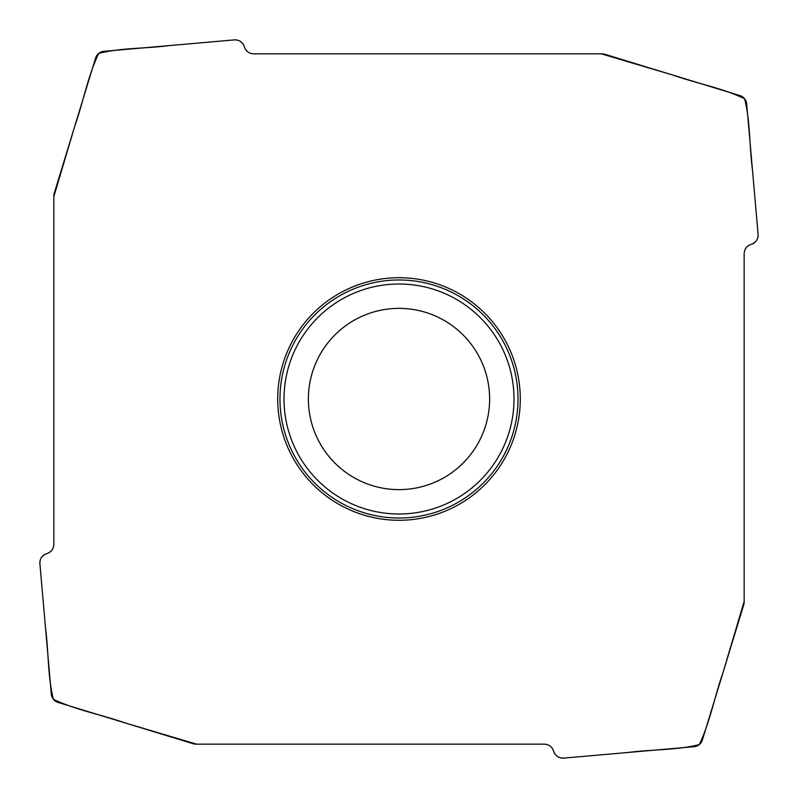 <?xml version="1.0" encoding="UTF-8"?>
<svg xmlns="http://www.w3.org/2000/svg" width="798" height="798" viewBox="0 0 798 798"><rect width="100%" height="100%" fill="white"/><g stroke="black" fill="none" stroke-linecap="round" stroke-linejoin="round"><path stroke-width="1.2" d="M39.9 563.667L51.311 694.1A9.746 9.646 141 0 0 58.045 702.41L193.236 743.746A9.716 9.646 98.5 0 0 196.029 744.165L544.396 744.165C549.034 744.424 552.106 746.748 553.613 751.147A9.795 9.646 132.5 0 0 563.667 758.1L694.1 746.689A9.746 9.646 51 0 0 702.41 739.955L743.746 604.764A9.716 9.646 8.5 0 0 744.165 601.971L744.165 253.604C744.424 248.966 746.748 245.894 751.147 244.388A9.795 9.646 42.5 0 0 758.1 234.333L746.689 103.9A9.746 9.646 -39 0 0 739.955 95.59L604.764 54.254A9.716 9.646 -81.5 0 0 601.971 53.835L253.604 53.835C248.966 53.576 245.894 51.252 244.388 46.853A9.795 9.646 -47.5 0 0 234.333 39.9L103.9 51.311A9.746 9.646 -129 0 0 95.59 58.045L54.254 193.236A9.716 9.646 -171.5 0 0 53.835 196.029L53.835 544.396C53.576 549.034 51.252 552.106 46.853 553.613A9.795 9.646 -137.5 0 0 39.9 563.667M277.714 399A121.286 121.286 0 0 0 399 520.286A121.286 121.286 0 0 0 520.286 399A121.286 121.286 0 0 0 399 277.714A121.286 121.286 0 0 0 277.714 399M489.633 399A90.633 90.633 0 0 1 353.684 477.483A90.633 90.633 0 0 1 353.684 320.517A90.633 90.633 0 0 1 489.633 399A90.633 90.633 0 0 1 353.684 477.483A90.633 90.633 0 0 1 353.684 320.517A90.633 90.633 0 0 1 489.633 399M46.853 553.613C41.805 555.478 39.511 559.099 39.96 564.485L45.606 628.884C48.698 652.205 47.661 676.744 53.406 699.287C75.92 710.1 101.805 714.689 125.645 723.078L196.577 744.165L543.628 744.155C548.625 744.135 551.947 746.469 553.613 751.147C555.478 756.195 559.099 758.489 564.485 758.04L628.884 752.394C652.205 749.302 676.744 750.339 699.287 744.594C710.1 722.08 714.689 696.195 723.078 672.355L744.165 601.423L744.155 254.372C744.135 249.375 746.469 246.053 751.147 244.388C756.195 242.522 758.489 238.901 758.04 233.515L752.394 169.116C749.302 145.795 750.339 121.256 744.594 98.713C722.08 87.9 696.195 83.311 672.355 74.922L601.423 53.835L254.372 53.845C249.375 53.865 246.053 51.531 244.388 46.853C242.522 41.805 238.901 39.511 233.515 39.96L169.116 45.606C145.795 48.698 121.256 47.661 98.713 53.406C87.9 75.92 83.311 101.805 74.922 125.645L53.835 196.577L53.845 543.628C53.865 548.625 51.531 551.947 46.853 553.613M518.012 399A119.012 119.012 0 0 1 339.489 502.072A119.012 119.012 0 0 1 339.489 295.928A119.012 119.012 0 0 1 518.012 399M514.002 399A115.002 115.002 0 0 1 341.504 498.59A115.002 115.002 0 0 1 341.504 299.41A115.002 115.002 0 0 1 514.002 399"/></g></svg>
